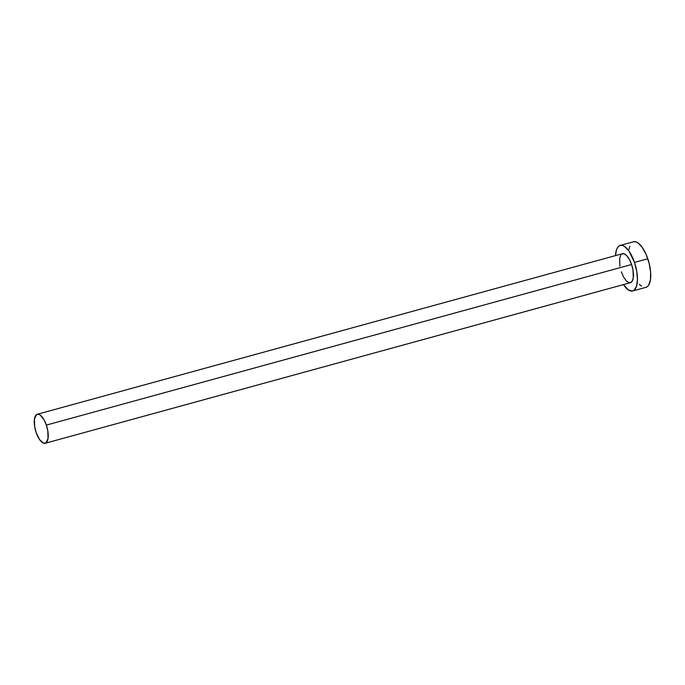 <?xml version="1.0" encoding="UTF-8"?>
<svg xmlns="http://www.w3.org/2000/svg" width="685" height="685" viewBox="0 0 685 685"><rect width="100%" height="100%" fill="white"/><g stroke="black" fill="none" stroke-linecap="round" stroke-linejoin="round"><path stroke-width="1.03" d="M45.219 443.263L630.44 282.682A15.027 5.968 -105.3 0 0 631.579 264.513L46.357 425.094A15.027 5.968 74.7 0 1 45.219 443.263A15.027 5.968 74.7 0 1 36.125 432.449A15.027 5.968 74.7 0 1 37.264 414.279A15.027 5.968 74.7 0 1 46.357 425.094L631.579 264.513L633.017 270.19L633.274 277.879L632.144 281.312L630.149 282.751L627.588 281.963L626.227 280.773L623.564 276.988L621.346 271.876M632.709 290.971L646.015 287.315A23.615 9.376 -105.3 0 0 647.796 258.759L634.498 262.415A23.615 9.376 74.7 0 1 632.709 290.971A23.615 9.376 74.7 0 1 623.461 284.6L628.239 289.841L632.255 291.065L633.967 290.363L636.468 286.458L637.452 279.78L636.759 271.337L634.498 262.415L647.796 258.759A23.615 9.376 -105.3 0 0 633.514 241.771L620.216 245.418A23.615 9.376 74.7 0 1 634.498 262.415L628.976 251.07L624.686 246.549L622.605 245.504L620.67 245.324L618.957 246.026L617.536 247.585L616.457 249.931L615.507 255.616A23.615 9.376 74.7 0 1 620.216 245.418M619.908 266.191L619.651 258.51L620.781 255.077M621.689 254.084L624.009 253.75L626.698 255.616L629.361 259.392L631.579 264.513A15.027 5.968 -105.3 0 0 622.485 253.698L37.264 414.279M639.388 284.309L641.537 286.184M645.553 287.417L647.265 286.715L648.686 285.157L650.467 279.763L650.613 272.048L649.106 263.194L646.178 254.546L642.273 247.422L637.992 242.901L635.903 241.848L633.479 241.779M629.755 246.275L629.061 249.323M46.357 425.094L44.14 419.974L40.115 414.999L38.788 414.331L36.468 414.665L34.43 419.083L34.687 426.772L36.125 432.449L39.644 439.667L43.694 443.212L46.015 442.878L48.053 438.46L47.796 430.771L46.357 425.094"/></g></svg>
